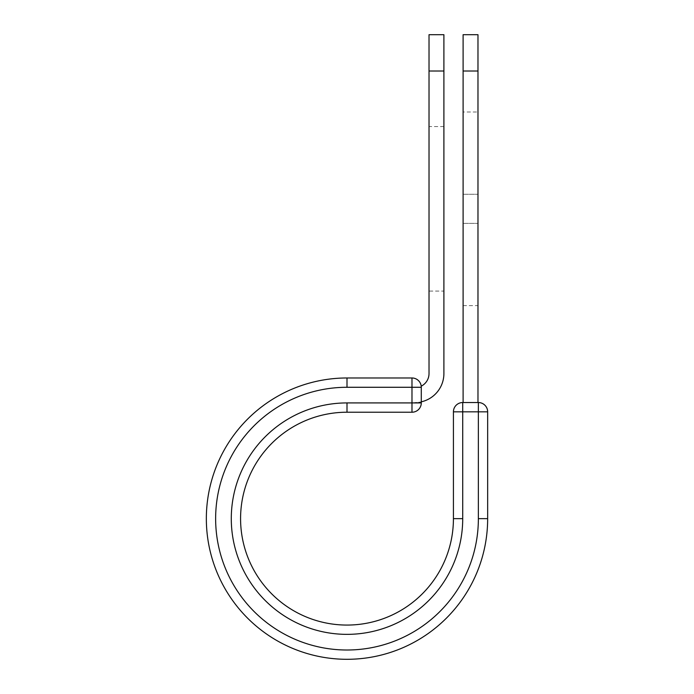 <?xml version="1.0" encoding="UTF-8"?>
<svg xmlns="http://www.w3.org/2000/svg" width="694" height="694" viewBox="0 0 694 694"><rect width="100%" height="100%" fill="white"/><g stroke="black" fill="none" stroke-linecap="round" stroke-linejoin="round"><path stroke-width="0.52" stroke-dasharray="3.47 2.6" d="M477.975 112.003L477.975 305.638L477.975 112.003L463.106 112.003L463.106 305.638L463.106 112.003M443.9 291.081L443.9 126.56L443.9 291.081L429.022 291.081L429.022 126.56L429.022 291.081M443.9 126.56L429.022 126.56M443.9 34.7L443.9 373.537A29.001 29.001 0 0 1 421.284 401.826L421.284 387.278A9.291 9.291 0 0 0 421.215 386.176A9.291 9.291 0 0 1 421.284 387.278A9.291 9.291 0 0 0 411.984 377.978L411.984 412.219A9.291 9.291 0 0 0 421.284 402.919L421.284 387.278L347 387.278L347 377.978L411.984 377.978M429.022 34.7L429.022 373.537A14.132 14.132 0 0 1 421.215 386.176M443.9 71.014L429.022 71.014M421.284 401.826L421.284 402.537L414.899 402.537L421.284 402.537L421.284 401.826A29.001 29.001 0 0 1 414.899 402.537A29.001 29.001 0 0 0 421.284 401.826L421.284 387.278M347 387.278A131.366 131.366 0 0 0 215.634 518.644A131.366 131.366 0 0 0 347 650.009A131.366 131.366 0 0 0 478.366 518.644L487.656 518.644L487.656 411.828A9.291 9.291 0 0 0 478.366 402.537L462.716 402.537A9.291 9.291 0 0 0 453.425 411.828L453.425 518.644A106.425 106.425 0 0 1 347 625.068A106.425 106.425 0 0 1 240.575 518.644A106.425 106.425 0 0 1 347 412.219L411.984 412.219M463.106 402.537L477.975 402.537L463.106 402.537L463.106 71.014L477.975 71.014L477.975 34.7M463.106 34.7L463.106 71.014M477.975 402.537L477.975 71.014M463.106 194.259L477.975 194.259L463.106 194.259M347 402.919A115.716 115.716 0 0 0 231.284 518.644A115.716 115.716 0 0 0 347 634.359A115.716 115.716 0 0 0 462.716 518.644L453.425 518.644A106.425 106.425 0 0 1 347 625.068A106.425 106.425 0 0 1 240.575 518.644A106.425 106.425 0 0 1 347 412.219L347 402.919L421.284 402.919M453.425 411.828L487.656 411.828M462.716 518.644L462.716 402.537M478.366 518.644L478.366 402.537M463.106 223.381L477.975 223.381L463.106 223.381M463.106 305.638L477.975 305.638"/><path stroke-width="1.04" d="M443.9 71.014L429.022 71.014L429.022 34.7L443.9 34.7L443.9 373.537A29.001 29.001 0 0 1 421.284 401.826M429.022 71.014L429.022 373.537A14.132 14.132 0 0 1 421.215 386.176M421.284 387.278L421.284 402.919A9.291 9.291 0 0 1 411.984 412.219L411.984 377.978L347 377.978L347 387.278L421.284 387.278A9.291 9.291 0 0 0 411.984 377.978A9.291 9.291 0 0 1 421.284 387.278M347 412.219L411.984 412.219A9.291 9.291 0 0 0 421.284 402.919L347 402.919L347 412.219A106.425 106.425 0 0 0 240.575 518.644A106.425 106.425 0 0 0 347 625.068A106.425 106.425 0 0 0 453.425 518.644L453.425 411.828A9.291 9.291 0 0 1 462.716 402.537L478.366 402.537L478.366 411.828L453.425 411.828A9.291 9.291 0 0 1 462.716 402.537L462.716 518.644L453.425 518.644M347 377.978A140.656 140.656 0 0 0 206.344 518.644A140.656 140.656 0 0 0 347 659.3A140.656 140.656 0 0 0 487.656 518.644A140.656 140.656 0 0 1 347 659.3A140.656 140.656 0 0 1 206.344 518.644A140.656 140.656 0 0 1 347 377.978A140.656 140.656 0 0 0 206.344 518.644A140.656 140.656 0 0 0 347 659.3A140.656 140.656 0 0 0 487.656 518.644L487.656 411.828A9.291 9.291 0 0 0 478.366 402.537A9.291 9.291 0 0 1 487.656 411.828L478.366 411.828L478.366 518.644A131.366 131.366 0 0 1 347 650.009A131.366 131.366 0 0 1 215.634 518.644A131.366 131.366 0 0 1 347 387.278M477.975 71.014L463.106 71.014L463.106 34.7L477.975 34.7L477.975 402.537M463.106 402.537L463.106 71.014M487.656 518.644L478.366 518.644M462.716 518.644A115.716 115.716 0 0 1 347 634.359A115.716 115.716 0 0 1 231.284 518.644A115.716 115.716 0 0 1 347 402.919"/></g></svg>
